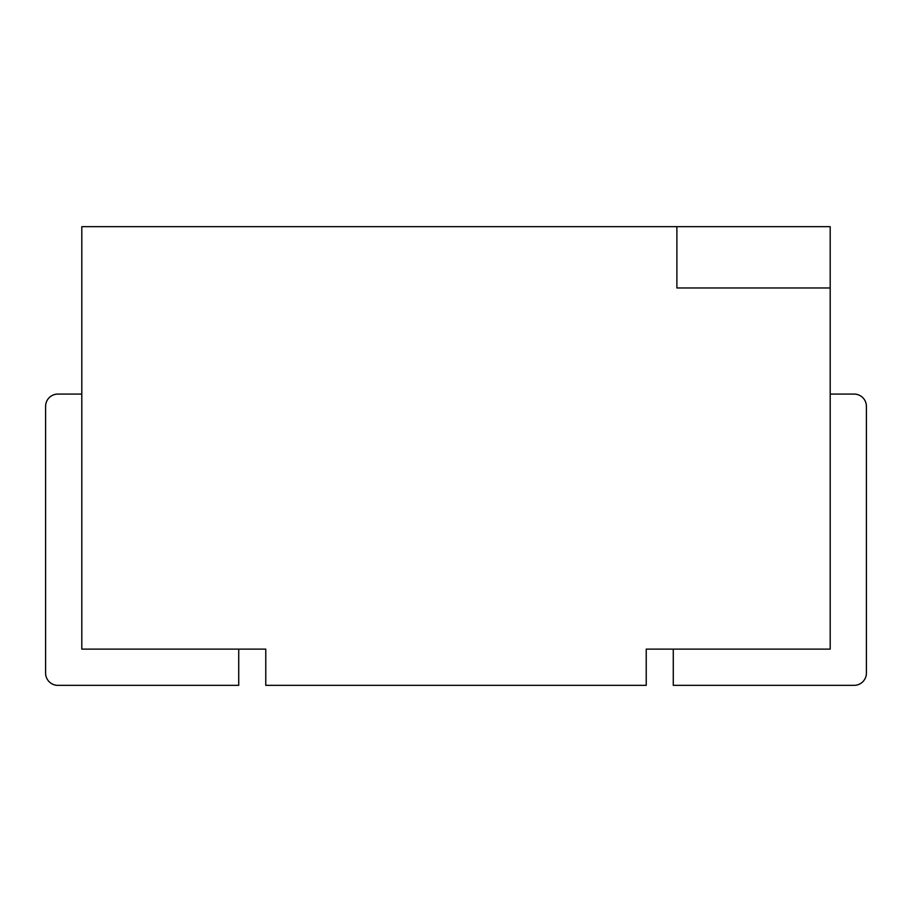 <?xml version="1.0" encoding="UTF-8"?>
<svg xmlns="http://www.w3.org/2000/svg" width="912" height="912" viewBox="0 0 912 912"><rect width="100%" height="100%" fill="white"/><g stroke="black" fill="none" stroke-linecap="round" stroke-linejoin="round"><path stroke-width="1.37" d="M830.194 226.655L830.194 649.127L646.232 649.127L646.232 685.345L265.768 685.345L265.768 649.127L81.806 649.127L81.806 226.655L830.194 226.655L830.194 287.975L676.886 287.975L676.886 226.655L830.194 226.655M81.806 394.087L57.866 394.087A12.266 12.266 0 0 0 45.6 406.353L45.6 673.079A12.266 12.266 0 0 0 57.866 685.345L238.727 685.345L238.727 649.127M673.273 649.127L673.273 685.345L854.134 685.345A12.266 12.266 0 0 0 866.4 673.079L866.4 406.353A12.266 12.266 0 0 0 854.134 394.087L830.194 394.087"/></g></svg>
